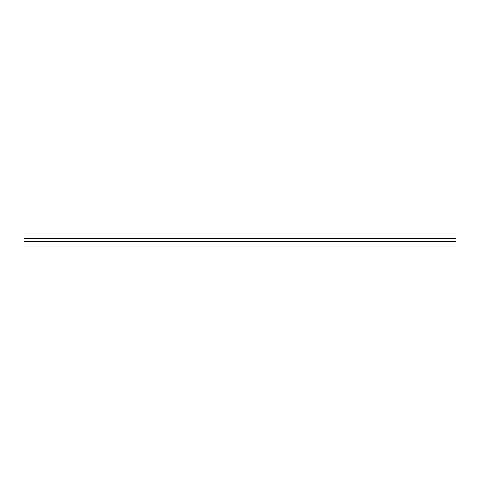 <?xml version="1.0" encoding="UTF-8"?>
<svg xmlns="http://www.w3.org/2000/svg" width="480" height="480" viewBox="0 0 480 480"><rect width="100%" height="100%" fill="white"/><g stroke="black" fill="none" stroke-linecap="round" stroke-linejoin="round"><path stroke-width="0.72" d="M456 241.578L24 241.578L24 238.422L456 238.422L456 241.578"/></g></svg>
